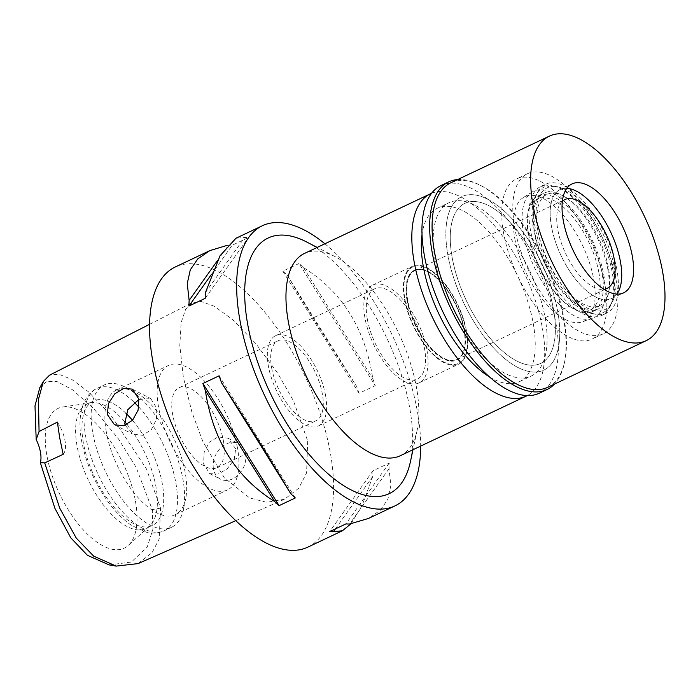 <?xml version="1.0" encoding="UTF-8"?>
<svg xmlns="http://www.w3.org/2000/svg" width="700" height="700" viewBox="0 0 700 700"><rect width="100%" height="100%" fill="white"/><g stroke="black" fill="none" stroke-linecap="round" stroke-linejoin="round"><path stroke-width="0.53" stroke-dasharray="3.5 2.62" d="M109.104 564.9L131.329 562.056L147.236 547.059L152.985 528.972L152.241 509.617L136.133 467.381L118.545 439.014L93.336 408.205L72.293 389.629L57.199 381.649L46.778 381.299L39.804 387.686M135.415 500.981A77.306 35.219 -115.3 0 1 128.293 545.414A77.306 35.219 -115.3 0 1 82.941 529.48A77.306 35.219 -115.3 0 1 46.9 455.551A77.306 35.219 -115.3 0 1 62.755 406.989A77.306 35.219 -115.3 0 1 135.415 500.981M63.175 454.317A24.596 11.209 64.7 0 0 65.004 440.632A24.596 11.209 64.7 0 0 57.374 422.091M138.075 563.605L152.127 552.589L159.197 539.009L160.554 508.113L146.44 468.939L110.714 414.951L88.445 391.79L71.584 379.286L58.546 374.132L49.508 375.191M307.685 440.983L306.591 472.894L298.725 488.224L284.541 499.24L266.691 502.32L249.681 497.963L224.271 477.75L202.799 441.42L191.888 412.081L183.339 377.169L179.804 345.389L181.151 322.578L185.692 309.146L192.124 302.697L201.119 301.446L214.349 306.285L233.004 319.9L255.876 343.674L277.646 373.188L293.484 400.881L307.685 440.983M307.886 547.111A154.963 70.595 64.7 0 0 330.286 452.585A154.963 70.595 64.7 0 0 264.215 311.509A154.963 70.595 64.7 0 0 175.254 266.989M324.887 243.775A154.963 70.595 -115.3 0 1 417.366 411.355A154.963 70.595 -115.3 0 1 420.674 446.084M350.963 523.775L362.127 505.47L372.759 476.42A154.963 70.595 -115.3 0 0 372.96 470.785L389.191 463.102A154.963 70.595 64.7 0 1 388.99 468.738L390.889 485.45L387.914 499.135L380.52 510.081L368.734 518.306M227.176 245.35L228.471 245.14A154.963 70.595 -115.3 0 1 232.234 245.21L248.456 237.527A154.963 70.595 64.7 0 0 244.694 237.457L235.987 238.236M299.049 263.489L282.817 271.171A154.963 70.595 -115.3 0 1 287.324 275.345C306.889 308.394 329.963 345.38 356.545 386.304A154.963 70.595 -115.3 0 1 359.021 393.312L375.252 385.63A154.963 70.595 64.7 0 0 372.767 378.621C365.216 328.685 342.142 291.699 303.546 267.662A154.963 70.595 64.7 0 0 299.049 263.489L375.252 385.63M410.454 461.545A141.435 64.435 64.7 0 0 409.623 407.382A141.435 64.435 64.7 0 0 306.451 241.885M400.295 455.735A111.921 50.986 64.7 0 0 417.13 430.325A111.921 50.986 64.7 0 0 416.474 387.467A111.921 50.986 64.7 0 0 334.836 256.506A111.921 50.986 64.7 0 0 304.509 253.426M431.559 193.314A111.921 50.986 -115.3 0 1 542.343 327.871A111.921 50.986 -115.3 0 1 527.31 395.561M489.405 376.836A95.935 43.697 64.7 0 0 519.321 381.692A95.935 43.697 64.7 0 0 533.19 323.172A95.935 43.697 64.7 0 0 492.293 235.839A95.935 43.697 64.7 0 0 437.22 208.285A95.935 43.697 64.7 0 0 422.012 234.5M557.734 311.553A95.935 43.697 -115.3 0 1 543.865 370.072A95.935 43.697 -115.3 0 1 488.793 342.51A95.935 43.697 -115.3 0 1 447.895 255.176A95.935 43.697 -115.3 0 1 461.764 196.665A95.935 43.697 -115.3 0 1 516.836 224.219A95.935 43.697 -115.3 0 1 557.734 311.553A95.935 43.697 64.7 0 0 516.836 224.219A95.935 43.697 64.7 0 0 461.764 196.665A95.935 43.697 64.7 0 0 447.895 255.176A95.935 43.697 64.7 0 0 488.793 342.51A95.935 43.697 64.7 0 0 543.865 370.072A95.935 43.697 64.7 0 0 557.734 311.553M452.121 257.346A88.55 40.337 64.7 0 0 489.877 337.96A88.55 40.337 64.7 0 0 540.706 363.405A88.55 40.337 64.7 0 0 553.508 309.382A88.55 40.337 64.7 0 0 515.751 228.769A88.55 40.337 64.7 0 0 464.923 203.332A88.55 40.337 64.7 0 0 452.121 257.346A88.55 40.337 -115.3 0 1 464.923 203.332A88.55 40.337 -115.3 0 1 515.751 228.769A88.55 40.337 -115.3 0 1 553.508 309.382A88.55 40.337 -115.3 0 1 540.706 363.405A88.55 40.337 -115.3 0 1 489.877 337.96A88.55 40.337 -115.3 0 1 452.121 257.346M604.966 285.023A88.55 40.337 -115.3 0 1 592.165 339.036A88.55 40.337 -115.3 0 1 541.327 313.6A88.55 40.337 -115.3 0 1 503.571 232.986A88.55 40.337 -115.3 0 1 516.381 178.972A88.55 40.337 -115.3 0 1 567.21 204.409A88.55 40.337 -115.3 0 1 604.966 285.023M514.841 238.77A68.871 31.377 64.7 0 0 582.173 321.886A68.871 31.377 64.7 0 0 593.705 279.239A68.871 31.377 64.7 0 0 563.264 215.276A68.871 31.377 64.7 0 0 523.32 197.566A68.871 31.377 64.7 0 0 514.841 238.77M466.077 330.908A53.366 24.308 -115.3 0 1 457.144 363.947A53.366 24.308 -115.3 0 1 404.976 299.547A53.366 24.308 -115.3 0 1 411.539 267.627A53.366 24.308 -115.3 0 1 442.496 281.348A53.366 24.308 -115.3 0 1 466.077 330.908A53.366 24.308 64.7 0 0 442.496 281.348A53.366 24.308 64.7 0 0 411.539 267.627A53.366 24.308 64.7 0 0 404.976 299.547A53.366 24.308 64.7 0 0 457.144 363.947A53.366 24.308 64.7 0 0 466.077 330.908M404.539 299.329A54.119 24.649 64.7 0 0 427.613 348.591A54.119 24.649 64.7 0 0 458.684 364.131A54.119 24.649 64.7 0 0 466.506 331.126A54.119 24.649 64.7 0 0 443.433 281.864A54.119 24.649 64.7 0 0 412.37 266.315A54.119 24.649 64.7 0 0 404.539 299.329M426.921 349.869A54.119 24.649 -115.3 0 1 419.099 382.874A54.119 24.649 -115.3 0 1 388.036 367.325A54.119 24.649 -115.3 0 1 364.963 318.062A54.119 24.649 -115.3 0 1 372.785 285.058A54.119 24.649 -115.3 0 1 403.848 300.598A54.119 24.649 -115.3 0 1 426.921 349.869M367.351 319.296A49.936 22.75 64.7 0 0 388.649 364.752A49.936 22.75 64.7 0 0 417.305 379.094A49.936 22.75 64.7 0 0 424.533 348.635A49.936 22.75 64.7 0 0 403.235 303.179A49.936 22.75 64.7 0 0 374.57 288.838A49.936 22.75 64.7 0 0 367.351 319.296M325.57 395.491A49.936 22.75 -115.3 0 1 318.351 425.95A49.936 22.75 -115.3 0 1 289.686 411.6A49.936 22.75 -115.3 0 1 268.398 366.144A49.936 22.75 -115.3 0 1 275.616 335.685A49.936 22.75 -115.3 0 1 304.281 350.035A49.936 22.75 -115.3 0 1 325.57 395.491M271.635 367.806A44.275 20.169 64.7 0 0 290.517 408.118A44.275 20.169 64.7 0 0 315.928 420.831A44.275 20.169 64.7 0 0 322.332 393.829A44.275 20.169 64.7 0 0 303.459 353.517A44.275 20.169 64.7 0 0 278.04 340.795A44.275 20.169 64.7 0 0 271.635 367.806M223.379 440.676A44.275 20.169 -115.3 0 1 216.974 467.688A44.275 20.169 -115.3 0 1 191.564 454.965A44.275 20.169 -115.3 0 1 172.681 414.662A44.275 20.169 -115.3 0 1 179.086 387.651A44.275 20.169 -115.3 0 1 204.496 400.374A44.275 20.169 -115.3 0 1 223.379 440.676M237.457 447.904A68.871 31.377 64.7 0 0 208.093 385.201A68.871 31.377 64.7 0 0 168.56 365.418A68.871 31.377 64.7 0 0 158.602 407.435A68.871 31.377 64.7 0 0 187.968 470.129A68.871 31.377 64.7 0 0 227.5 489.921A68.871 31.377 64.7 0 0 237.457 447.904M235.681 448.744L227.911 438.183L217.954 436.922L209.186 442.356L204.059 452.699L203.612 463.925L209.711 473.637L218.094 474.093L227.237 468.843L234.22 459.454L235.681 448.744M106.348 432.171A68.871 31.377 -115.3 0 1 116.305 390.154A68.871 31.377 -115.3 0 1 134.969 392.053A68.871 31.377 -115.3 0 1 185.211 472.64A68.871 31.377 -115.3 0 1 185.614 499.012A68.871 31.377 -115.3 0 1 175.254 514.657A68.871 31.377 -115.3 0 1 135.713 494.865A68.871 31.377 -115.3 0 1 106.348 432.171M138.898 399.473L150.719 398.562L156.817 408.275L156.406 419.379L151.252 429.844L142.362 435.312L132.528 434.017L125.204 425.294M213.474 468.983A19.924 15.251 117.2 0 1 220.456 448.175A19.924 15.251 117.2 0 1 238.604 443.669A19.924 15.251 117.2 0 1 245.534 453.81A19.924 15.251 117.2 0 1 238.551 474.617A19.924 15.251 117.2 0 1 220.404 479.124A19.924 15.251 117.2 0 1 213.474 468.983M92.803 433.029A78.715 35.857 64.7 0 0 126.359 504.683A78.715 35.857 64.7 0 0 171.544 527.293A78.715 35.857 64.7 0 0 183.383 509.425A78.715 35.857 64.7 0 0 182.928 479.281A78.715 35.857 64.7 0 0 125.51 387.179A78.715 35.857 64.7 0 0 104.178 385.009A78.715 35.857 64.7 0 0 92.803 433.029M125.974 413.332A68.871 31.377 64.7 0 0 93.354 401.021A68.871 31.377 64.7 0 0 83.396 443.039A68.871 31.377 64.7 0 0 112.761 505.741A68.871 31.377 64.7 0 0 152.294 525.525A68.871 31.377 64.7 0 0 162.251 483.508A68.871 31.377 64.7 0 0 132.484 420.332M127.102 424.471A68.871 31.377 -115.3 0 1 155.916 486.509A68.871 31.377 -115.3 0 1 149.572 526.094A68.871 31.377 -115.3 0 1 145.959 528.526A68.871 31.377 -115.3 0 1 106.426 508.734A68.871 31.377 -115.3 0 1 77.061 446.04A68.871 31.377 -115.3 0 1 87.019 404.023A68.871 31.377 -115.3 0 1 91.184 402.771A68.871 31.377 -115.3 0 1 124.521 421.453M217.525 260.514L228.471 245.14M211.531 274.304L232.234 245.21M205.179 298.349L248.456 237.527M205.38 292.705L244.694 237.457M287.324 275.345L356.545 386.304M282.817 271.171L359.021 393.312M303.546 267.662L372.767 378.621M372.759 476.42L335.422 528.885M372.96 470.785L329.683 531.606M389.191 463.102L345.905 523.924M388.99 468.738L349.668 523.994M295.321 497.954L219.117 375.812M523.548 233.949A70.105 31.938 -115.3 0 1 532.175 192.01A70.105 31.938 -115.3 0 1 572.845 210.044A70.105 31.938 -115.3 0 1 603.82 275.144A70.105 31.938 -115.3 0 1 592.086 318.553A70.105 31.938 -115.3 0 1 523.548 233.949M407.076 300.624A49.691 22.636 -115.3 0 1 414.26 270.314A49.691 22.636 -115.3 0 1 442.785 284.594A49.691 22.636 -115.3 0 1 463.969 329.822A49.691 22.636 -115.3 0 1 456.785 360.132A49.691 22.636 -115.3 0 1 428.26 345.861A49.691 22.636 -115.3 0 1 407.076 300.624M464.363 329.639A49.691 22.636 64.7 0 0 443.179 284.401A49.691 22.636 64.7 0 0 414.654 270.13A49.691 22.636 64.7 0 0 407.47 300.44A49.691 22.636 64.7 0 0 428.662 345.669A49.691 22.636 64.7 0 0 457.179 359.949A49.691 22.636 64.7 0 0 464.363 329.639M407.759 300.58A49.192 22.409 -115.3 0 1 414.864 270.576A49.192 22.409 -115.3 0 1 443.109 284.707A49.192 22.409 -115.3 0 1 464.082 329.49A49.192 22.409 -115.3 0 1 456.969 359.502A49.192 22.409 -115.3 0 1 428.733 345.371A49.192 22.409 -115.3 0 1 407.759 300.58M562.363 201.232A49.192 22.409 64.7 0 0 557.769 229.556A49.192 22.409 64.7 0 0 604.091 289.363M560.149 189.543A60.261 27.457 -115.3 0 0 551.434 226.301A60.261 27.457 -115.3 0 0 577.133 281.164A60.261 27.457 -115.3 0 0 611.721 298.48A60.261 27.457 -115.3 0 0 616.91 294.088A60.261 27.457 -115.3 0 1 581.376 285.898A60.261 27.457 -115.3 0 1 551.434 226.301A60.261 27.457 -115.3 0 1 566.834 188.317A60.261 27.457 -115.3 0 0 560.149 189.543L572.023 183.925M612.972 270.384A69.353 31.596 64.7 0 0 553.35 186.13A69.353 31.596 64.7 0 0 533.566 229.635A69.353 31.596 64.7 0 0 569.214 299.425A69.353 31.596 64.7 0 0 610.059 305.9A69.353 31.596 64.7 0 0 612.972 270.384M538.064 231.936A61.495 28.018 -115.3 0 1 546.954 194.425A61.495 28.018 -115.3 0 1 582.26 212.091A61.495 28.018 -115.3 0 1 608.475 268.074A61.495 28.018 -115.3 0 1 599.585 305.585A61.495 28.018 -115.3 0 1 564.288 287.919A61.495 28.018 -115.3 0 1 538.064 231.936M598.894 272.615A61.495 28.018 64.7 0 0 572.67 216.633A61.495 28.018 64.7 0 0 537.372 198.966A61.495 28.018 64.7 0 0 528.483 236.477A61.495 28.018 64.7 0 0 554.697 292.46A61.495 28.018 64.7 0 0 590.004 310.126A61.495 28.018 64.7 0 0 598.894 272.615M435.225 261.179A95.935 43.697 -115.3 0 1 449.094 202.659A95.935 43.697 -115.3 0 1 504.166 230.221A95.935 43.697 -115.3 0 1 545.064 317.546A95.935 43.697 -115.3 0 1 531.195 376.066A95.935 43.697 -115.3 0 1 476.131 348.504A95.935 43.697 -115.3 0 1 435.225 261.179M616.053 279.773A88.55 40.337 64.7 0 0 578.296 199.159A88.55 40.337 64.7 0 0 527.459 173.722A88.55 40.337 64.7 0 0 514.657 227.736A88.55 40.337 64.7 0 0 552.414 308.35A88.55 40.337 64.7 0 0 603.251 333.795A88.55 40.337 64.7 0 0 616.053 279.773M528.736 234.964A63.954 29.137 -115.3 0 1 537.985 195.956A63.954 29.137 -115.3 0 1 574.7 214.322A63.954 29.137 -115.3 0 1 601.965 272.545A63.954 29.137 -115.3 0 1 592.725 311.561A63.954 29.137 -115.3 0 1 556.01 293.186A63.954 29.137 -115.3 0 1 528.736 234.964M607.906 269.736A63.954 29.137 64.7 0 0 580.641 211.514A63.954 29.137 64.7 0 0 543.926 193.139A63.954 29.137 64.7 0 0 534.678 232.155A63.954 29.137 64.7 0 0 561.942 290.377A63.954 29.137 64.7 0 0 598.657 308.752A63.954 29.137 64.7 0 0 607.906 269.736M530.451 229.985A71.33 32.498 -115.3 0 1 540.767 186.471A71.33 32.498 -115.3 0 1 581.718 206.964A71.33 32.498 -115.3 0 1 612.133 271.906A71.33 32.498 -115.3 0 1 601.816 315.42A71.33 32.498 -115.3 0 1 560.866 294.928A71.33 32.498 -115.3 0 1 530.451 229.985M616.884 269.658A71.33 32.498 64.7 0 0 586.469 204.715A71.33 32.498 64.7 0 0 545.519 184.222A71.33 32.498 64.7 0 0 535.202 227.736A71.33 32.498 64.7 0 0 565.617 292.679A71.33 32.498 64.7 0 0 606.567 313.171A71.33 32.498 64.7 0 0 616.884 269.658M537.477 228.9A67.366 30.686 -115.3 0 1 556.692 186.646A67.366 30.686 -115.3 0 1 614.609 268.494A67.366 30.686 -115.3 0 1 611.774 302.986A67.366 30.686 -115.3 0 1 572.101 296.695A67.366 30.686 -115.3 0 1 537.477 228.9M547.671 387.319A113.146 51.546 64.7 0 0 564.69 361.629A113.146 51.546 64.7 0 0 564.034 318.299A113.146 51.546 64.7 0 0 481.495 185.903A113.146 51.546 64.7 0 0 450.835 182.787M457.608 179.576A114.87 52.325 -115.3 0 1 479.841 185.054A114.87 52.325 -115.3 0 1 563.631 319.463A114.87 52.325 -115.3 0 1 564.305 363.449A114.87 52.325 -115.3 0 1 554.444 384.116M539.306 393.19A114.87 52.325 64.7 0 0 555.914 323.111A114.87 52.325 64.7 0 0 506.931 218.54A114.87 52.325 64.7 0 0 440.991 185.544M160.554 508.113L152.241 509.617M138.819 407.076A78.715 35.857 -115.3 0 1 175.805 482.65A78.715 35.857 -115.3 0 1 164.421 530.67A78.715 35.857 -115.3 0 1 119.236 508.051A78.715 35.857 -115.3 0 1 85.68 436.398A78.715 35.857 -115.3 0 1 97.055 388.386A78.715 35.857 -115.3 0 1 134.312 402.421M235.777 520.669L284.541 499.24M417.13 430.325L412.974 449.733M334.836 256.506L317.196 247.415M519.321 381.692L531.195 376.066M437.22 208.285L449.094 202.659M603.251 333.795L592.165 339.036M527.459 173.722L516.381 178.972M592.086 318.553L582.173 321.886M532.175 192.01L523.32 197.566M419.099 382.874L458.684 364.131M372.785 285.058L412.37 266.315M318.351 425.95L417.305 379.094M275.616 335.685L374.57 288.838M216.974 467.688L315.928 420.831M179.086 387.651L278.04 340.795M116.305 390.154L168.56 365.418M227.911 438.183L238.604 443.669M209.711 473.637L220.404 479.124M175.254 514.657L227.5 489.921M114.669 424.856L132.528 434.017M132.309 389.113L150.719 398.562M149.572 324.328L192.124 302.697M185.614 499.012L183.383 509.425M134.969 392.053L125.51 387.179M171.544 527.293L164.421 530.67C158.62 533.286 152.46 533.75 145.933 532.061L132.011 525.683C123.804 520.214 116.043 512.566 108.736 502.722C94.964 483.744 85.925 463.181 81.629 441.035C78.75 425.591 79.616 412.536 84.236 401.87C87.692 394.984 91.971 390.486 97.055 388.386L104.178 385.009M87.019 404.023L93.354 401.021M145.959 528.526L152.294 525.525M149.572 526.094L128.293 545.414M91.184 402.771L62.755 406.989M414.864 270.576L564.883 199.544M456.969 359.502L606.988 288.479M556.692 186.646L553.35 186.13M611.774 302.986L610.059 305.9M537.372 198.966L546.954 194.425M590.004 310.126L599.585 305.585M537.985 195.956L543.926 193.139M592.725 311.561L598.657 308.752M540.767 186.471L545.519 184.222M601.816 315.42L606.567 313.171M611.721 298.48L623.604 292.854M564.69 361.629L564.305 363.449M481.495 185.903L479.841 185.054"/><path stroke-width="1.05" d="M149.572 324.328L49.508 375.191L43.365 381.465L39.804 387.686L35 405.851L36.181 439.547A24.596 11.209 -115.3 0 1 40.46 452.244A24.596 11.209 -115.3 0 1 40.346 462.691L54.933 508.41L70.788 537.819L87.43 555.31L109.104 564.9L116.174 566.09L138.075 563.605L235.777 520.669M40.346 462.691L44.712 462.901L63.175 454.317L59.71 437.911L57.374 422.091L39.069 431.524L36.181 439.547M43.365 381.465L38.413 399.499L39.069 431.524M44.712 462.901L59.762 508.235L76.274 538.108L93.721 556.176L116.174 566.09M107.336 414.514L114.511 424.777L123.734 425.74L132.562 420.254L138.119 410.148L138.827 399.035L132.309 389.113L123.699 388.465L114.747 393.855L108.465 403.559L107.336 414.514M209.405 250.828L175.254 266.989A154.963 70.595 64.7 0 0 152.854 361.524A154.963 70.595 64.7 0 0 218.925 502.591A154.963 70.595 64.7 0 0 307.886 547.111L342.151 530.889M420.674 446.084A154.963 70.595 -115.3 0 1 394.966 505.89A154.963 70.595 -115.3 0 1 306.005 461.361A154.963 70.595 -115.3 0 1 239.934 320.294A154.963 70.595 -115.3 0 1 262.342 225.759A154.963 70.595 -115.3 0 1 324.887 243.775M350.963 523.775L342.414 530.766L333.436 531.676A154.963 70.595 -115.3 0 1 329.683 531.606L345.905 523.924A154.963 70.595 64.7 0 0 349.668 523.994L368.349 518.49L394.966 505.89M205.362 390.512A154.963 70.595 -115.3 0 1 202.886 383.495L219.117 375.812A154.963 70.595 64.7 0 0 221.594 382.83C248.176 423.754 271.25 460.74 290.815 493.789A154.963 70.595 64.7 0 0 295.321 497.954L279.09 505.636A154.963 70.595 -115.3 0 1 274.592 501.471C235.996 477.426 212.923 440.44 205.362 390.512L274.592 501.471M227.176 245.35L209.79 250.644L197.811 258.851L190.295 269.832L187.25 283.579L189.149 300.387A154.963 70.595 -115.3 0 0 188.947 306.031L205.179 298.349A154.963 70.595 64.7 0 1 205.38 292.705L220.062 255.736L235.987 238.236M317.196 247.415L306.451 241.885A141.435 64.435 64.7 0 0 247.678 324.266A141.435 64.435 64.7 0 0 330.33 475.764A141.435 64.435 64.7 0 0 410.454 461.545L412.974 449.733M430.377 193.83L304.509 253.426A111.921 50.986 64.7 0 0 288.33 321.694A111.921 50.986 64.7 0 0 336.044 423.579A111.921 50.986 64.7 0 0 400.295 455.735L526.164 396.139A111.921 50.986 -115.3 0 1 461.921 363.991A111.921 50.986 -115.3 0 1 414.199 262.098A111.921 50.986 -115.3 0 1 430.377 193.83A111.921 50.986 -115.3 0 1 431.559 193.314M527.31 395.561A111.921 50.986 -115.3 0 1 526.164 396.139M422.012 234.5A95.935 43.697 64.7 0 0 423.351 266.796A95.935 43.697 64.7 0 0 489.405 376.836M125.204 425.294L124.758 423.456L127.837 409.658L138.898 399.473M132.484 420.332A68.871 31.377 64.7 0 0 125.974 413.332M124.521 421.453A68.871 31.377 -115.3 0 1 127.102 424.471M189.149 300.387L217.525 260.514M188.947 306.031L211.531 274.304M335.422 528.885L333.436 531.676M279.09 505.636L202.886 383.495M290.815 493.789L221.594 382.83M604.091 289.363A49.192 22.409 64.7 0 0 606.988 288.479A49.192 22.409 64.7 0 0 614.101 258.466A49.192 22.409 64.7 0 0 593.128 213.684A49.192 22.409 64.7 0 0 564.883 199.544A49.192 22.409 64.7 0 0 562.363 201.232M566.834 188.317A60.261 27.457 -115.3 0 1 568.628 188.501A60.261 27.457 -115.3 0 1 620.436 261.721A60.261 27.457 -115.3 0 1 617.907 292.574A60.261 27.457 -115.3 0 1 616.91 294.088A60.261 27.457 -115.3 0 0 617.907 292.574L617.907 292.574A60.261 27.457 -115.3 0 0 620.436 261.721A60.261 27.457 -115.3 0 0 568.628 188.501L568.628 188.501A60.261 27.457 -115.3 0 0 566.834 188.317M563.308 220.684A60.261 27.457 64.7 0 0 589.006 275.546A60.261 27.457 64.7 0 0 623.604 292.854A60.261 27.457 64.7 0 0 632.31 256.095A60.261 27.457 64.7 0 0 606.62 201.232A60.261 27.457 64.7 0 0 572.023 183.925A60.261 27.457 64.7 0 0 563.308 220.684M533.032 205.144A113.146 51.546 -115.3 0 1 549.395 136.124A113.146 51.546 -115.3 0 1 614.346 168.63A113.146 51.546 -115.3 0 1 662.594 271.635A113.146 51.546 -115.3 0 1 646.231 340.655A113.146 51.546 -115.3 0 1 581.28 308.149A113.146 51.546 -115.3 0 1 533.032 205.144M549.395 136.124L450.835 182.787A113.146 51.546 64.7 0 0 434.473 251.807A113.146 51.546 64.7 0 0 482.72 354.812A113.146 51.546 64.7 0 0 547.671 387.319L646.231 340.655M554.444 384.116A114.87 52.325 -115.3 0 1 547.024 389.533A114.87 52.325 -115.3 0 1 481.084 356.527A114.87 52.325 -115.3 0 1 432.101 251.956A114.87 52.325 -115.3 0 1 448.709 181.886A114.87 52.325 -115.3 0 1 457.608 179.576M448.709 181.886L440.991 185.544A114.87 52.325 64.7 0 0 424.384 255.614A114.87 52.325 64.7 0 0 473.358 360.185A114.87 52.325 64.7 0 0 539.306 393.19L547.024 389.533M134.312 402.421A78.715 35.857 -115.3 0 1 138.819 407.076M235.725 238.368L262.342 225.759"/></g></svg>
